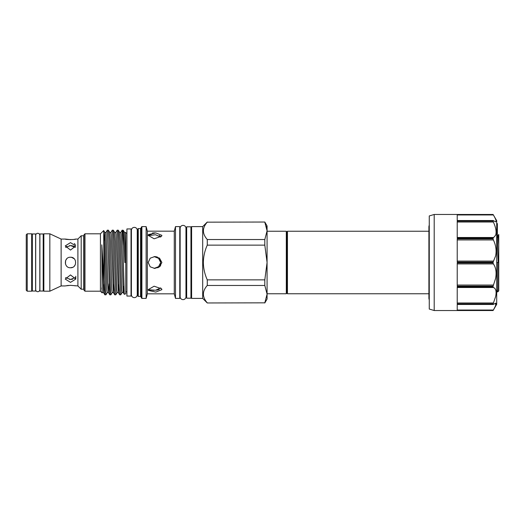 <?xml version="1.0" encoding="UTF-8"?>
<svg xmlns="http://www.w3.org/2000/svg" width="525" height="525" viewBox="0 0 525 525"><rect width="100%" height="100%" fill="white"/><g stroke="black" fill="none" stroke-linecap="round" stroke-linejoin="round"><path stroke-width="0.79" d="M498.75 253.949L498.75 262.5L498.75 253.949M498.75 235.102L498.75 290.876L497.766 291.861L497.766 262.5L496.735 262.5L496.709 261.581M434.201 310.531L429.266 309.054L429.266 215.946L434.201 214.469L493.1 214.469L493.369 214.948C495.928 219.306 496.676 221.602 495.613 221.826L493.369 220.618L457.229 220.703L457.229 214.469L493.1 214.469L496.709 220.717L496.709 304.283L493.1 310.531L493.369 310.052L493.1 310.531L434.201 310.531L434.201 214.469M493.1 221.104L493.369 222.029C495.928 227.601 496.676 232.004 495.613 235.239L493.1 238.133L457.229 238.133L457.229 221.104L493.1 221.104L493.369 220.618M493.1 238.836L493.369 239.945C495.928 245.247 496.676 250.582 495.613 255.951L493.1 262.1L457.229 262.1L457.229 238.836L493.1 238.836L493.1 238.133M457.229 263.911L493.369 263.911L493.1 262.9L493.369 263.911C495.928 267.52 496.676 272.357 495.613 278.421L493.1 286.164L493.369 285.055L457.229 285.055M457.229 287.497L493.369 287.497L493.1 286.867L493.369 287.497C495.928 288.442 496.676 291.487 495.613 296.625L493.1 303.896L457.229 303.896L457.229 286.867L493.1 286.867L493.1 286.164L457.229 286.164L457.229 262.9L493.1 262.9L493.1 262.1M493.1 310.531L457.229 310.531L457.229 304.297L493.369 304.382L495.613 303.174L495.613 305.688L493.369 310.052L457.229 310.052L493.369 310.052M457.229 305.688L457.229 304.467L493.198 304.467M496.066 304.369L496.138 303.811M496.053 303.391L495.613 303.174M493.198 220.533L457.229 220.533L457.229 214.948L493.369 214.948M429.266 299.795A4.312 4.312 0 0 1 428.905 298.062L428.905 226.938A4.312 4.312 0 0 1 429.266 225.205M286.309 231.243L286.88 232.234L286.88 292.766L286.309 293.757L286.309 231.243L267.074 231.243M286.309 293.757L267.074 293.757M286.88 292.766L287.451 293.757L287.451 231.243L286.88 232.234M428.905 231.243L287.451 231.243M428.905 293.757L287.451 293.757M31.677 291.204L31.677 233.796L27.234 233.796L27.234 291.204L31.677 291.204M27.234 291.204L26.25 290.22L26.25 234.78L27.234 233.796M31.677 289.334L32.333 289.334M31.677 235.666L32.333 235.666M32.333 291.04L32.333 233.96L35.628 233.96L35.628 291.04L32.333 291.04M35.628 289.334L35.707 289.642A2.054 2.054 0 0 0 37.767 291.697A2.054 2.054 0 0 0 39.795 289.334M35.628 235.666L35.707 235.357A2.054 2.054 0 0 1 37.767 233.303A2.054 2.054 0 0 1 39.795 235.666M35.733 289.334A2.054 2.054 0 0 0 35.707 289.642L35.707 235.357A2.054 2.054 0 0 0 35.733 235.666M43.194 289.334L43.851 289.334M43.194 235.666L43.851 235.666M39.9 291.04L39.9 233.96L43.194 233.96L43.194 291.04L39.9 291.04M69.549 245.595L70.501 245.556L65.638 247.413L66.78 246.382M70.501 250.071L65.238 245.923L70.501 242.629L75.764 245.923L70.501 250.071M66.773 258.779L65.664 260.413M65.632 260.498L65.435 263.937M70.501 267.763C63.715 268.091 63.702 256.915 70.501 257.237C77.293 256.909 77.293 268.091 70.501 267.763L72.516 267.363M65.638 277.587L70.501 279.444L69.471 279.392M70.501 282.371L65.238 279.077L70.501 274.929L75.764 279.077L70.501 282.371M65.632 285.856L70.501 285.344L77.903 285.941L77.903 239.059L75.764 239.059C76.092 239.708 64.91 239.708 65.238 239.059L70.501 239.656M68.473 285.429L66.99 285.607M66.078 285.764L65.671 285.849M74.222 239.354L75.764 239.059M49.836 291.204L49.836 233.796L43.851 233.796L43.851 291.204L49.836 291.204L61.13 285.941L61.13 239.059L49.836 233.796M65.238 239.059L61.13 239.059M65.238 285.941L61.13 285.941M77.903 285.941L81.191 289.229L81.191 235.771L77.903 239.059M81.191 289.229L83.724 289.229L83.724 235.771L81.191 235.771M202.696 298.39L202.696 226.61L191.605 226.61L191.605 298.39L202.696 298.39L207.27 302.964L264.81 302.84L207.27 302.964M264.81 279.864L267.074 262.5L264.81 245.136L207.27 245.136C204.77 250.668 203.464 256.456 203.352 262.5C203.464 268.537 204.77 274.326 207.27 279.864L264.81 279.864L264.81 285.469L207.27 285.469C202.132 291.244 202.132 297.032 207.27 302.84M207.27 245.136L207.27 239.531L264.81 239.531L264.81 245.136M207.27 222.16L264.81 222.036L207.27 222.16C202.132 227.935 202.132 233.723 207.27 239.531M203.352 230.816L203.444 229.556M190.949 296.973L191.605 296.973M190.949 228.027L191.605 228.027M186.67 298.193L186.67 226.807L190.949 226.807L190.949 298.193L186.67 298.193M179.767 296.973L180.141 296.973L180.141 228.027A2.927 2.927 0 0 1 185.968 228.027L185.968 296.973L186.67 296.973M179.767 228.027L180.141 228.027M180.141 296.973A2.927 2.927 0 0 0 185.968 296.973M185.968 228.027L186.67 228.027M148.214 289.636L148.457 290.423L155.787 292.084L161.89 289.636L161.595 288.783L154.107 286.204L148.214 289.636M160.722 287.903L155.597 290.24L149.126 289.8M154.947 256.581L157.316 257.001M160.722 262.48L160.079 260.105M160.072 260.092L159.364 259.094M152.48 233.002L154.96 232.89M160.072 235.994L159.351 235.574M151.305 234.787L149.12 235.2M148.214 235.364L154.127 238.796L161.595 236.217L161.89 235.364L155.774 232.91L148.457 234.577L148.214 235.364M148.214 262.5L150.196 266.818L154.724 268.419L159.515 266.851L161.89 262.5L159.515 258.149L154.724 256.581L150.209 258.175L148.214 262.5M154.127 256.6L158.57 258.333L160.722 262.5L158.57 266.667L154.133 268.4M138.272 296.422L138.272 228.578L137.616 229.241L137.616 295.759L138.272 296.422L140.575 296.422L141.232 297.078M141.894 226.61L141.232 227.266L141.232 297.734L141.894 298.39L146.127 298.39L146.127 226.61L141.894 226.61L141.894 298.39M146.127 226.61L147.348 231.164L147.348 293.836L174.267 293.836L175.488 298.39L179.767 298.39L179.767 226.61L175.488 226.61L175.488 298.39M147.348 231.164L174.267 231.164L174.267 293.836M137.255 294.387L137.616 294.387M137.255 230.613L137.616 230.613M131.414 294.387A2.927 2.927 0 0 0 134.321 297.636A2.927 2.927 0 0 0 137.255 294.709L137.255 230.291A2.927 2.927 0 0 0 134.321 227.364A2.927 2.927 0 0 0 131.394 230.291L131.394 294.709M131.033 294.387L131.394 294.387M131.033 230.613L131.394 230.613M131.033 228.946L131.033 296.054L126.919 296.054L126.919 228.946L131.033 228.946M122.922 230.18L122.922 245.733L122.122 230.18L123.322 230.35L124.845 262.5L125.77 262.5L125.77 293.79L124.3 294.322L123.27 292.576L121.144 234.688L120.835 232.398L119.556 232.398M122.922 245.733L124.274 294.308M84.978 291.204L84.978 233.796L83.987 234.78L83.987 290.22L84.978 291.204L100.439 291.204L102.119 292.884L101.837 244.814L104.055 279.661L103.681 230.547L104.783 232.424L104.134 241.185M84.978 233.796L100.439 233.796L100.439 291.204M104.055 238.796L105.63 292.366L105.938 294.82L107.251 292.576M108.55 262.5L107.317 230.18L106.004 232.424L107.881 283.789L108.472 292.576L109.751 294.794L108.55 262.5M107.317 230.18L108.432 230.206L109.023 239.643L110.565 292.366L110.873 294.82L112.186 292.576M112.252 230.18L113.367 230.206L113.958 239.643L115.808 294.82L114.686 294.794L114.102 285.357L112.56 232.634L112.252 230.18L110.932 232.424M117.187 230.18L118.302 230.206L118.893 239.643L120.743 294.82L119.621 294.794L119.037 285.357L117.495 232.634L117.187 230.18L115.868 232.424M105.938 294.82L104.816 294.794L104.055 279.661M110.873 294.82L109.751 294.794M115.808 294.82L117.121 292.576M120.743 294.82L122.056 292.576M125.724 262.5L124.523 232.424L123.322 230.35M123.821 286.355L123.303 292.602L122.023 292.602L121.715 290.312L120.172 241.211L119.588 232.424L118.302 230.206M118.985 283.815L118.368 292.602L117.088 292.602L116.78 290.312L115.237 241.211L114.653 232.424L113.367 230.206M114.05 283.815L113.433 292.602L112.153 292.602L111.845 290.312L110.303 241.211L109.718 232.424L108.432 230.206M109.115 283.815L108.498 292.602L107.218 292.602L106.91 290.312L104.783 232.424M104.18 283.815L103.569 292.602L102.283 292.602L101.837 287.917M122.122 230.18L120.803 232.424M125.737 232.424L125.77 262.5M118.368 292.602L116.209 234.688L115.9 232.398L114.621 232.398M113.433 292.602L111.274 234.688L110.965 232.398L109.686 232.398M103.569 292.602L101.837 244.814M160.702 265.709L157.808 267.816M148.227 235.554L155.558 234.76L160.716 237.037M156.306 267.934L157.224 267.54M160.086 264.889L160.558 263.734M149.94 290.01L151.417 290.227M152.572 290.305L153.779 290.325M156.306 290.161L157.172 290.036M157.198 290.03L159.324 289.433M266.457 226.393L267.074 230.849L264.81 222.16M264.81 239.531L267.074 230.849L267.074 294.151L264.81 302.84L267.074 294.151L264.81 285.469M207.27 285.469L207.27 279.864M264.81 222.036L267.074 225.947L267.074 230.849M267.074 294.151L267.074 299.053L264.81 302.964M75.344 285.849L74.222 285.646M74.183 285.639L70.501 285.344M75.337 244.525L74.242 243.515M72.627 279.215L70.501 279.444L75.364 277.587M71.453 245.595L74.228 246.389M74.189 266.254L75.049 265.145M74.228 258.779L71.603 257.355M71.531 257.335L70.501 257.237M75.364 247.413L70.501 245.556M493.369 304.382L493.1 303.896M497.365 223.591L496.709 223.702M496.709 237.503L497.365 237.503L497.365 223.702M497.365 224.411L496.709 224.411M497.365 224.438L496.709 224.438M497.365 225.356L496.709 225.356M497.365 225.1L496.709 225.1M497.365 231.617L496.709 231.617M497.365 226.669L496.709 226.669M497.365 227.089L496.709 227.089M497.365 229.103L496.709 229.103M497.365 229.182L496.709 229.182M497.365 231.19L496.709 231.19M498.75 262.5L497.766 262.5M496.709 288.973L497.024 291.828L497.766 291.861M493.369 222.029L457.229 222.029M493.369 239.945L457.229 239.945M138.272 228.578L140.575 228.578L140.575 296.422M457.229 302.971L493.369 302.971M457.229 261.089L493.369 261.089M457.229 237.503L493.369 237.503M498.75 244.84L498.041 235.679L496.991 235.679M498.179 262.5L497.247 237.503M39.821 289.642L39.821 235.357M202.696 226.61L207.27 222.036M174.267 231.164L175.488 226.61M125.77 233.185L126.919 233.185M100.439 233.796L103.688 230.547M125.77 232.398L124.491 232.398M104.751 232.398L106.03 232.398M118.335 292.576L119.621 294.794M113.4 292.576L114.686 294.794M103.537 292.576L104.816 294.794M125.77 291.815L126.919 291.815M147.348 293.836L146.127 298.39M140.575 228.578L141.232 227.922M75.764 279.077L75.764 276.235M497.024 291.828L496.709 291.283M498.75 234.458L498.041 235.679"/></g></svg>
